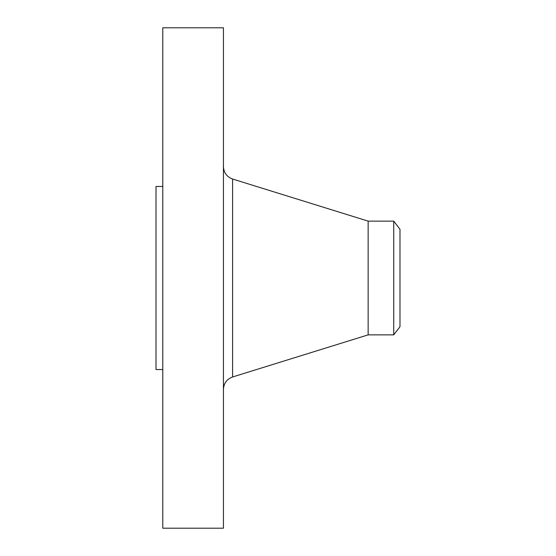 <?xml version="1.0" encoding="UTF-8"?>
<svg xmlns="http://www.w3.org/2000/svg" width="556" height="556" viewBox="0 0 556 556"><rect width="100%" height="100%" fill="white"/><g stroke="black" fill="none" stroke-linecap="round" stroke-linejoin="round"><path stroke-width="0.83" d="M162.783 528.2L162.783 27.8L223.436 27.8L223.436 528.2L162.783 528.2M393.731 334.865L393.731 221.135L399.986 229.287L399.986 326.713L393.731 334.865L368.148 334.865L368.148 221.135L232.582 179.025C226.827 176.884 223.783 172.742 223.436 166.612M162.783 369.525L156.014 369.525L156.014 186.475L162.783 186.475M368.148 334.865L232.582 376.975L232.582 179.025M232.582 376.975C226.827 379.116 223.783 383.258 223.436 389.388M393.731 221.135L368.148 221.135"/></g></svg>
